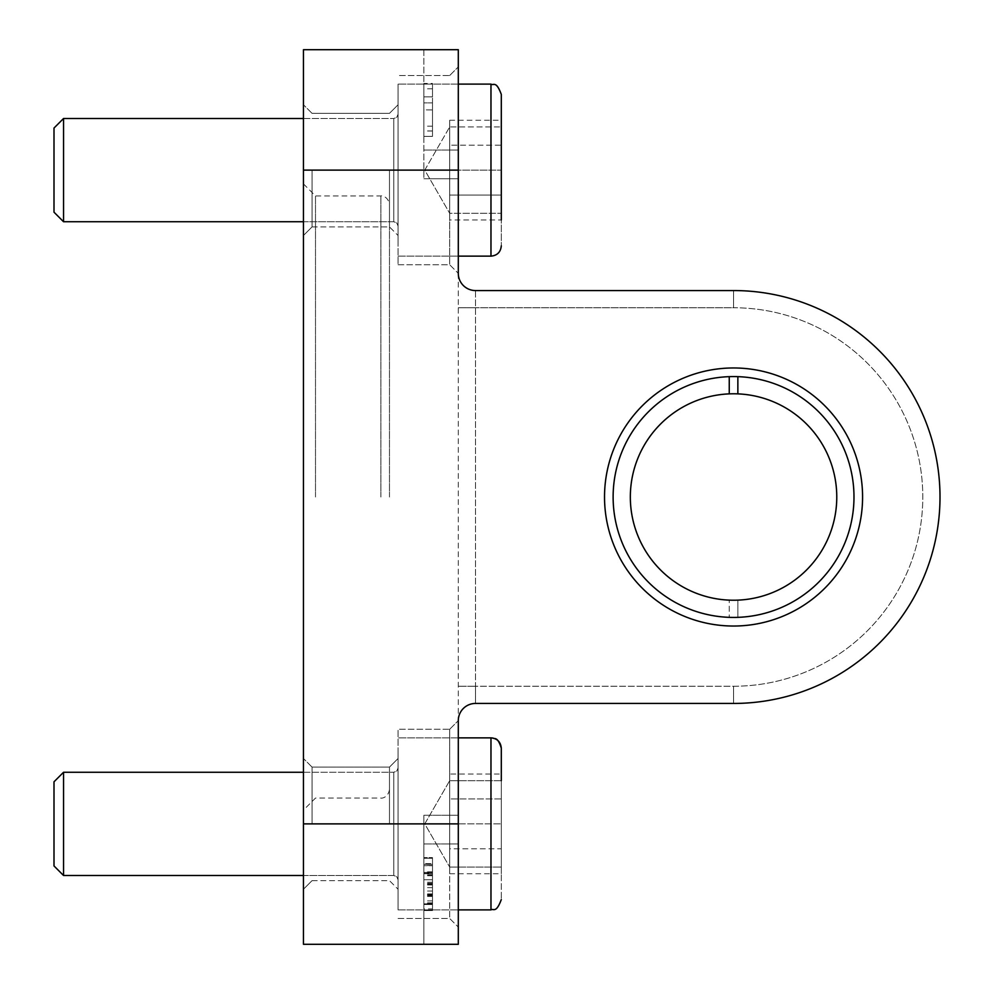 <?xml version="1.0" encoding="UTF-8"?>
<svg xmlns="http://www.w3.org/2000/svg" width="994" height="994" viewBox="0 0 994 994"><rect width="100%" height="100%" fill="white"/><g stroke="black" fill="none" stroke-linecap="round" stroke-linejoin="round"><path stroke-width="0.75" stroke-dasharray="4.97 3.73" d="M458.296 170.123L458.296 49.7L458.296 150.057L458.296 49.7L423.879 49.7L423.879 178.734L423.879 49.7L303.456 49.7L303.456 235.503L303.456 170.123L303.456 235.503L303.456 170.123L458.296 170.123L458.296 823.877L458.296 273.35A17.209 17.209 0 0 0 475.492 290.559L733.547 290.559A206.441 206.441 0 0 1 940.001 497A206.441 206.441 0 0 0 733.547 290.559L475.492 290.559A17.209 17.209 0 0 1 458.296 273.35A17.209 17.209 0 0 0 475.492 290.559L475.492 686.245L733.547 686.245A189.245 189.245 0 0 0 922.792 497A189.245 189.245 0 0 0 733.547 307.755L733.547 290.559A206.441 206.441 0 0 1 940.001 497A206.441 206.441 0 0 1 733.547 703.441L475.492 703.441L733.547 703.441A206.441 206.441 0 0 0 940.001 497A206.441 206.441 0 0 0 733.547 290.559L733.547 307.755L475.492 307.755L733.547 307.755A189.245 189.245 0 0 1 922.792 497A189.245 189.245 0 0 1 733.547 686.245L475.492 686.245L475.492 290.559M449.686 170.123L449.686 264.752L449.686 170.123L449.686 264.752L449.686 170.123L449.686 213.312L501.299 213.312L501.299 170.123L501.299 213.312L449.686 213.312L449.686 170.123L501.299 170.123L501.299 126.946L501.299 170.123L449.686 170.123L449.686 148.541L449.686 213.312L449.686 126.946L449.686 148.541L449.686 126.946L501.299 126.946L449.686 126.946L449.686 170.123L449.686 126.946L449.686 145.199L501.299 145.199L501.299 195.06L501.299 120.262L501.299 145.199L449.686 145.199L449.686 213.312L449.686 195.06L501.299 195.06L501.299 219.985L501.299 195.06L449.686 195.06L449.686 170.123L449.686 207.522L449.686 120.262L449.686 170.123M312.054 170.123L312.054 226.905L312.054 170.123M398.072 170.123L398.072 264.752L398.072 170.123M389.474 170.123L389.474 226.905L389.474 170.123M501.299 780.688L449.686 780.688L424.761 823.877L449.686 867.054L449.686 845.459L449.686 867.054L424.761 823.877L449.686 780.688L449.686 845.459L449.686 823.877L501.299 823.877L449.686 823.877L449.686 873.738L449.686 729.248L449.686 918.493L449.686 780.688L449.686 798.94L501.299 798.94L501.299 848.801L501.299 774.015L501.299 798.94L449.686 798.94L449.686 848.801L501.299 848.801L501.299 873.738L501.299 848.801L449.686 848.801L449.686 780.688L501.299 780.688L501.299 867.054L501.299 748.171L501.299 899.57L501.299 748.171M303.456 823.877L303.456 944.3L423.879 944.3L423.879 815.266L423.879 944.3L458.296 944.3L458.296 815.266L458.296 944.3L458.296 823.877L458.296 927.091L458.296 823.877L458.296 927.091L458.296 823.877L303.456 823.877L303.456 889.245L303.456 170.123M312.054 823.877L312.054 767.095L312.054 823.877M398.072 823.877L398.072 729.248L398.072 823.877M389.474 823.877L389.474 767.095L389.474 823.877M862.581 497A129.034 129.034 0 0 0 733.547 367.966A129.034 129.034 0 0 0 604.526 497A129.034 129.034 0 0 1 733.547 367.966A129.034 129.034 0 0 1 862.581 497A129.034 129.034 0 0 0 733.547 367.966A129.034 129.034 0 0 0 604.526 497A129.034 129.034 0 0 0 733.547 626.034A129.034 129.034 0 0 0 862.581 497A129.034 129.034 0 0 1 733.547 626.034A129.034 129.034 0 0 1 604.526 497A129.034 129.034 0 0 0 733.547 626.034A129.034 129.034 0 0 0 862.581 497M729.248 376.651L729.248 393.873A103.227 103.227 0 0 0 630.333 497A103.227 103.227 0 0 0 729.248 600.127L729.248 617.349A120.423 120.423 0 0 1 613.124 497A120.423 120.423 0 0 1 733.547 376.577A120.423 120.423 0 0 1 853.983 497A120.423 120.423 0 0 0 737.859 376.651A120.423 120.423 0 0 1 853.983 497A120.423 120.423 0 0 0 733.547 376.577A120.423 120.423 0 0 0 613.124 497A120.423 120.423 0 0 1 733.547 376.577A120.423 120.423 0 0 1 853.983 497A120.423 120.423 0 0 1 733.547 617.423A120.423 120.423 0 0 1 613.124 497A120.423 120.423 0 0 0 733.547 617.423A120.423 120.423 0 0 0 853.983 497A120.423 120.423 0 0 1 733.547 617.423A120.423 120.423 0 0 1 613.124 497A120.423 120.423 0 0 0 733.547 617.423A120.423 120.423 0 0 0 853.983 497A120.423 120.423 0 0 1 737.859 617.349A120.423 120.423 0 0 0 853.983 497A120.423 120.423 0 0 1 733.547 617.423A120.423 120.423 0 0 1 613.124 497A120.423 120.423 0 0 1 733.547 376.577A120.423 120.423 0 0 1 853.983 497A120.423 120.423 0 0 0 733.547 376.577A120.423 120.423 0 0 0 613.124 497A120.423 120.423 0 0 1 729.248 376.651A120.423 120.423 0 0 0 613.124 497A120.423 120.423 0 0 0 729.248 617.349L729.248 600.127A103.227 103.227 0 0 1 630.333 497A103.227 103.227 0 0 0 733.547 600.227A103.227 103.227 0 0 0 836.774 497A103.227 103.227 0 0 0 737.859 393.873L737.859 376.651M389.474 497L389.474 204.54L389.474 497M303.456 497L303.456 183.89L303.456 497M315.496 497L315.496 195.93L315.496 497M423.879 83.434L423.879 136.389L423.879 83.434L432.489 83.434L432.489 109.887L432.489 83.434M423.879 84.105L423.879 136.389L423.879 84.105L432.489 84.105L432.489 96.84L432.489 84.105L423.879 84.105M432.489 873.353L432.489 910.566L432.489 857.611L432.489 910.566L432.489 857.611L432.489 909.895L432.489 858.282L432.489 903.322L432.489 858.282L423.879 858.282L423.879 909.895L423.879 858.282L423.879 909.895L423.879 858.282L423.879 909.895L423.879 858.282L423.879 909.895L423.879 908.938L432.489 908.938L432.489 858.282L423.879 858.282L423.879 909.895L423.879 858.282L423.879 909.895L432.489 909.895L423.879 909.895L432.489 909.895L432.489 858.282L423.879 858.282L432.489 858.282L432.489 909.895L423.879 909.895L432.489 909.895L432.489 858.282L423.879 858.282L432.489 858.282L432.489 909.895L423.879 909.895L432.489 909.895L432.489 872.446L432.489 909.895L432.489 908.938L432.489 909.895L423.879 909.895L432.489 909.895L423.879 909.895L432.489 909.895L432.489 858.282L432.489 909.895L423.879 909.895L432.489 909.895L432.489 873.353L423.879 873.353M423.879 873.701L423.879 879.727L423.879 873.701L432.489 873.701L423.879 873.701M423.879 865.712L423.879 910.566L423.879 857.611L423.879 865.712L432.489 865.712L423.879 865.712M423.879 857.611L423.879 910.566L423.879 857.611L432.489 857.611L423.879 857.611M458.296 823.877L458.296 720.65A17.209 17.209 0 0 1 475.492 703.441A17.209 17.209 0 0 0 458.296 720.65A17.209 17.209 0 0 1 475.492 703.441L733.547 703.441A206.441 206.441 0 0 0 940.001 497A206.441 206.441 0 0 1 733.547 703.441A206.441 206.441 0 0 0 940.001 497M458.296 178.734L458.296 150.057L458.296 178.734L423.879 178.734L458.296 178.734M458.296 815.266L423.879 815.266L458.296 815.266M432.489 875.043L423.879 875.043M432.489 872.645L423.879 872.645M432.489 884.971L423.879 884.971M432.489 891.059L423.879 891.059M432.489 896.302L423.879 896.302M432.489 904.528L423.879 904.528L423.879 863.637L423.879 904.528L423.879 879.727L423.879 904.515L432.489 904.528L432.489 863.637L423.879 863.637L432.489 863.637L432.489 904.528L432.489 879.727L423.879 879.727L432.489 879.727L432.489 904.515L423.879 904.515M432.489 894.476L423.879 894.476M432.489 895.147L423.879 895.147M432.489 910.566L423.879 910.566L432.489 910.566M432.489 896.426L423.879 896.426M432.489 872.484L423.879 872.484M432.489 875.714L423.879 875.714M432.489 883.405L423.879 883.405M432.489 865.501L423.879 865.501M432.489 884.039L423.879 884.039M432.489 883.318L423.879 883.318M432.489 884.188L423.879 884.188M432.489 895.855L423.879 895.855M432.489 864.308L423.879 864.308L423.879 903.857L423.879 864.308L432.489 864.308L432.489 903.857L432.489 864.308L423.879 864.308M432.489 884.374L423.879 884.374M432.489 903.857L423.879 903.857L432.489 903.857M432.489 871.837L423.879 871.837M432.489 884.449L423.879 884.449M432.489 902.838L423.879 902.838M432.489 909.895L432.489 858.282L423.879 858.282L432.489 858.282L423.879 858.282L432.489 858.282L423.879 858.282L432.489 858.282L432.489 909.895L423.879 909.895M432.489 903.322L423.879 903.322M432.489 900.887L423.879 900.887M432.489 858.282L423.879 858.282L432.489 858.282M432.489 894.749L423.879 894.749M432.489 879.727L423.879 879.727L432.489 879.727M432.489 102.879L432.489 136.389L432.489 102.879L432.489 126.201L432.489 102.879L423.879 102.879L423.879 126.201L423.879 102.879L432.489 102.879L423.879 102.879M432.489 96.84L423.879 96.84L432.489 96.84M432.489 136.389L423.879 136.389L432.489 136.389L432.489 109.887L432.489 136.389L423.879 136.389M432.489 126.201L423.879 126.201M432.489 109.912L432.489 131.022L432.489 109.912L423.879 109.887L423.879 88.801L423.879 131.022L423.879 109.912L432.489 109.912M432.489 130.947L423.879 130.947M432.489 131.022L423.879 131.022M432.489 88.801L423.879 88.801M737.859 393.873A103.227 103.227 0 0 1 836.774 497A103.227 103.227 0 0 0 733.547 393.773A103.227 103.227 0 0 0 630.333 497A103.227 103.227 0 0 1 729.248 393.873M737.859 600.127L737.859 617.349L737.859 600.127A103.227 103.227 0 0 0 836.774 497A103.227 103.227 0 0 1 737.859 600.127M501.299 94.43L501.299 245.829L501.299 94.43L501.299 219.985L449.686 219.985L449.686 207.522L449.686 219.985M398.072 142.167L398.072 226.036L398.072 142.167M53.999 191.159L53.999 128.052L53.999 191.159M63.541 195.93L63.541 118.51L63.541 195.93M398.072 213.138L398.072 84.105L398.072 213.138M398.072 872.297L398.072 767.964L398.072 872.297M53.999 787.434L53.999 865.948L53.999 787.434M63.541 779.172L63.541 875.49L63.541 779.172M398.072 749.377L398.072 909.895L398.072 749.377M449.686 774.015L449.686 786.478L449.686 774.015L501.299 774.015M449.686 873.738L501.299 873.738M398.072 851.833L398.072 767.964L398.072 851.833M53.999 865.948L53.999 781.806L63.541 772.263L393.773 772.263L393.773 875.49L393.773 772.263L393.773 875.49L393.773 772.263L396.792 771.021L398.072 767.964L396.792 771.021L393.773 772.263L303.456 772.263M63.541 875.49L63.541 772.263M398.072 780.862L398.072 909.895L398.072 780.862M449.686 867.054L501.299 867.054L449.686 867.054M398.072 121.703L398.072 226.036L398.072 121.703M53.999 212.194L53.999 128.052L63.541 118.51L393.773 118.51L393.773 221.737L393.773 118.51L393.773 221.737L393.773 118.51L396.792 117.28L398.072 114.211L396.792 117.28L393.773 118.51L303.456 118.51M63.541 221.737L63.541 118.51M398.072 244.623L398.072 84.105L398.072 244.623M449.686 120.262L501.299 120.262M380.876 497L380.876 195.93L380.876 497M458.296 150.057L423.879 150.057L458.296 150.057M423.879 843.943L458.296 843.943L423.879 843.943M733.547 686.245L733.547 703.441L733.547 686.245M458.296 307.755L475.492 307.755L458.296 307.755M475.492 686.245L475.492 703.441L475.492 686.245L458.296 686.245L475.492 686.245M432.489 887.63L423.879 887.63M432.489 882.237L423.879 882.237M432.489 872.446L423.879 872.446L432.489 872.446M432.489 873.974L423.879 873.974M432.489 893.904L423.879 893.904M490.974 127.12L490.974 256.141L490.974 127.12M490.974 898.365L490.974 737.859L490.974 898.365M458.296 737.859L398.072 737.859L490.974 737.859L490.974 909.895M458.296 84.105L398.072 84.105L490.974 84.105L490.974 256.141M449.686 75.507L458.296 66.909L449.686 75.507L398.072 75.507L449.686 75.507M312.054 113.353L303.456 104.755L312.054 113.353L389.474 113.353L398.072 104.755L389.474 113.353L312.054 113.353M449.686 729.248L458.296 720.65L449.686 729.248L398.072 729.248L449.686 729.248M312.054 767.095L303.456 758.497L312.054 767.095L389.474 767.095L398.072 758.497L389.474 767.095L312.054 767.095M303.456 183.89L315.496 195.93L380.876 195.93C380.752 195.57 388.082 195.706 389.474 204.54M312.054 226.905L389.474 226.905L398.072 235.503L389.474 226.905L312.054 226.905L303.456 235.503L312.054 226.905M312.054 880.647L389.474 880.647L398.072 889.245L389.474 880.647L312.054 880.647L303.456 889.245L312.054 880.647M398.072 918.493L449.686 918.493L458.296 927.091L449.686 918.493L398.072 918.493M389.474 789.46C388.082 798.294 380.752 798.43 380.876 798.07L315.496 798.07L303.456 810.11M398.072 264.752L449.686 264.752L458.296 273.35L449.686 264.752L398.072 264.752M424.761 170.123L449.686 126.946L424.761 170.123L449.686 213.312L424.761 170.123M303.456 221.737L393.773 221.737L396.792 222.979L398.072 226.036L396.792 222.979L393.773 221.737L303.456 221.737M398.072 256.141L458.296 256.141L398.072 256.141M303.456 875.49L393.773 875.49L396.792 876.72L398.072 879.789L396.792 876.72L393.773 875.49L303.456 875.49M398.072 909.895L458.296 909.895L398.072 909.895"/><path stroke-width="1.49" d="M604.526 497A129.034 129.034 0 0 1 733.547 367.966A129.034 129.034 0 0 1 862.581 497A129.034 129.034 0 0 1 733.547 626.034A129.034 129.034 0 0 1 604.526 497M737.859 376.651A120.423 120.423 0 0 0 729.248 376.651L729.248 393.873A103.227 103.227 0 0 0 630.333 497A103.227 103.227 0 0 0 733.547 600.227A103.227 103.227 0 0 0 836.774 497A103.227 103.227 0 0 0 737.859 393.873L737.859 376.651A120.423 120.423 0 0 1 853.983 497A120.423 120.423 0 0 1 733.547 617.423A120.423 120.423 0 0 1 613.124 497A120.423 120.423 0 0 1 729.248 376.651M303.456 170.123L303.456 49.7L458.296 49.7L458.296 170.123L303.456 170.123L303.456 823.877L458.296 823.877L458.296 720.65A17.209 17.209 0 0 1 475.492 703.441A17.209 17.209 0 0 0 458.296 720.65L458.296 720.65A17.209 17.209 0 0 1 475.492 703.441L733.547 703.441A206.441 206.441 0 0 0 940.001 497A206.441 206.441 0 0 0 733.547 290.559L475.492 290.559L733.547 290.559M458.296 823.877L458.296 944.3L303.456 944.3L303.456 823.877M458.296 170.123L458.296 273.35A17.209 17.209 0 0 0 475.492 290.559A17.209 17.209 0 0 1 458.296 273.35A17.209 17.209 0 0 0 475.492 290.559M729.248 393.873A103.227 103.227 0 0 1 737.859 393.873M501.299 219.985L501.299 94.43C495.944 79.992 493.384 85.944 490.974 84.105C493.683 86.031 496.056 80.054 501.299 94.43M490.974 909.895C493.26 908.106 495.931 914.008 501.299 899.57C495.944 914.008 493.384 908.056 490.974 909.895L458.296 909.895L490.974 909.895L490.974 737.859L493.074 738.07C494.267 739.486 497.422 735.709 501.299 748.171L501.299 780.688M63.541 772.263L53.999 781.806L53.999 865.948L63.541 875.49L303.456 875.49L63.541 875.49L63.541 772.263L303.456 772.263M63.541 118.51L53.999 128.052L53.999 212.194L63.541 221.737L303.456 221.737L63.541 221.737L63.541 118.51L303.456 118.51M490.974 256.141C497.248 255.533 500.69 252.091 501.299 245.829C500.69 252.091 497.248 255.533 490.974 256.141L458.296 256.141L490.974 256.141L490.974 84.105L458.296 84.105M458.296 737.859L490.974 737.859C497.248 738.467 500.69 741.909 501.299 748.171M53.999 865.948L63.541 875.49M53.999 212.194L63.541 221.737"/></g></svg>
